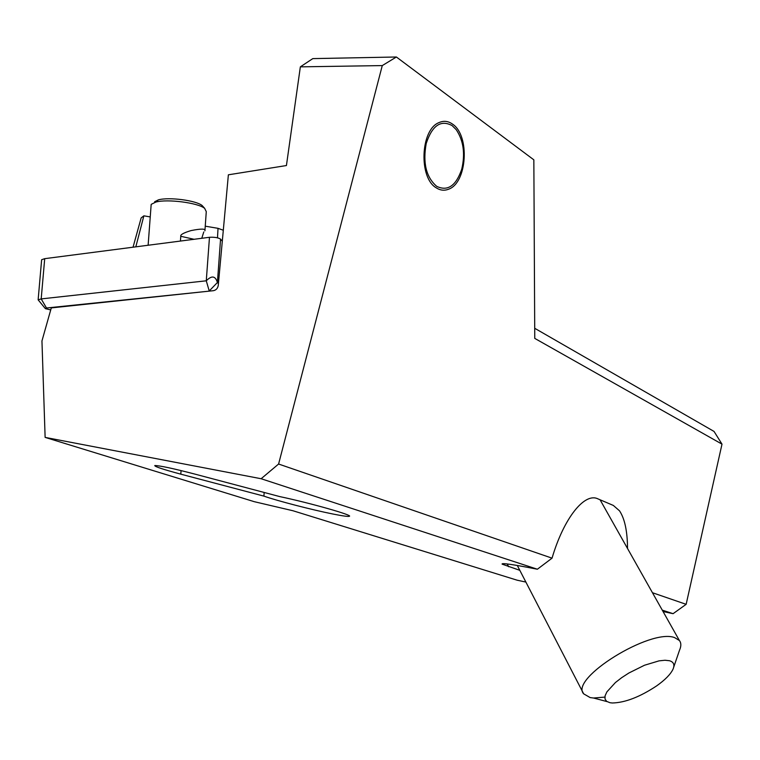 <?xml version="1.0" encoding="UTF-8"?>
<svg xmlns="http://www.w3.org/2000/svg" width="760" height="760" viewBox="0 0 760 760"><rect width="100%" height="100%" fill="white"/><g stroke="black" fill="none" stroke-linecap="round" stroke-linejoin="round"><path stroke-width="1.14" d="M519.811 570.323L502.122 564.139C501.258 562.742 513.01 564.442 537.377 569.231L261.126 478.733L45.125 437.389L254.267 501.685L292.99 510.758L517.133 580.193L525.882 582.075M663.053 611.534L673.084 613.681L662.274 610.137M279.803 496.603C309.985 502.949 353.808 515.432 349.324 516.287C348.089 516.714 342.589 515.954 332.823 513.997C312.103 509.865 276.916 500.755 263.91 496.118L180.804 474.164C163.077 469.395 154.413 466.526 154.793 465.548C159.514 465.566 172.491 468.312 193.724 473.793L279.803 496.603M627.532 548.511C627.408 531.24 624.739 518.681 619.524 510.834L613.358 505.447L597.864 498.836C584.535 492.261 563.749 518.234 552.045 558.163L537.377 569.231M552.045 558.163L278.597 464.027L382.27 65.588L396.387 57L533.843 159.838L534.764 338.399L722 444.144L686.147 604.323L652.46 592.724M452.494 124.089C448.124 121.001 443.602 120.517 438.909 122.635C420.384 129.751 418.617 178.163 436.363 187.9C440.344 190.427 444.41 190.864 448.561 189.211C467.162 183.027 470.155 135.423 452.494 124.089M278.597 464.027L261.126 478.733M45.125 437.389L41.952 340.945L51.291 307.914L213.465 290.681C216.125 290.111 217.721 288.353 218.262 285.418L228.37 174.809L286.425 165.537L300.352 66.852L382.27 65.588M722 444.144L714.039 431.433L534.717 328.291M673.084 613.681L686.147 604.323M396.387 57L312.797 58.615L300.352 66.852M223.298 230.232L218.025 228.332L205.248 226.176M133.038 247.209L141.16 217.901L143.868 215.831L135.821 246.848M150.243 216.913L143.868 215.831M217.493 237.823L218.025 228.332M264.157 492.461L263.91 496.118M203.585 207.651L202.103 205.494C195.928 200.421 169.109 196.878 158.412 199.851L154.641 201.742M151.354 204.269L155.857 202.065C167.314 198.806 197.951 202.787 204.62 208.316L206.273 211.631L204.924 230.821C205.855 228.636 201.239 228.56 191.064 230.584C183.616 232.816 180.186 234.716 180.775 236.284L194.075 239.295M180.434 241.062L180.775 236.284M452.115 125.6L456.18 129.608C463.495 140.514 465.348 153.7 461.748 169.166C456.057 185.82 447.726 191.558 436.743 186.371C426.151 177.28 422.655 162.944 426.246 143.374C432.202 125.486 440.819 119.557 452.115 125.6M222.3 241.214L220.561 239.124C218.206 237.633 214.519 237.025 209.475 237.291L44.707 258.666L41.638 259.72L41.581 260.395M50.73 309.909L45.4 308.665L46.483 307.999L209.389 291.118M46.483 307.999L41.192 298.908L38.133 299.829L45.315 308.57M44.707 258.666L41.192 298.908L206.273 280.81L209.475 237.291M209.228 290.956L206.273 280.81C211.717 275.262 215.422 275.832 217.407 282.511L209.228 290.956M218.424 283.584L217.407 282.511L220.561 239.124M609.928 702.706L606.66 701.366L605.017 699.029L605.093 695.808L606.908 691.856L615.41 682.547L621.67 677.683L628.871 673.008L644.508 665.237L659.053 660.858L664.943 660.25L669.503 660.734C673.721 661.998 674.889 664.819 673.008 669.218C670.558 674.329 665.086 679.896 656.592 685.919C639.806 697.015 625.024 702.706 612.265 702.99L609.928 702.706M517.303 565.468L583.651 693.832L590.178 697.594L593.55 698.022L604.856 697.11M673.711 667.166L679.535 650.161C681.311 646.114 681.264 642.903 679.383 640.5L674.681 637.64C650.778 627.988 569.335 678.604 583.651 693.832M508.62 566.741L507.186 563.948M180.804 474.164L181.07 470.582M155.638 202.122L158.412 199.851M204.773 208.439L202.103 205.494M148.124 245.252L151.164 204.554M203.794 231.942L201.761 238.298M41.638 259.72L38.133 299.829M607.003 701.594L593.55 698.022M600.067 499.776L679.383 640.5"/></g></svg>
